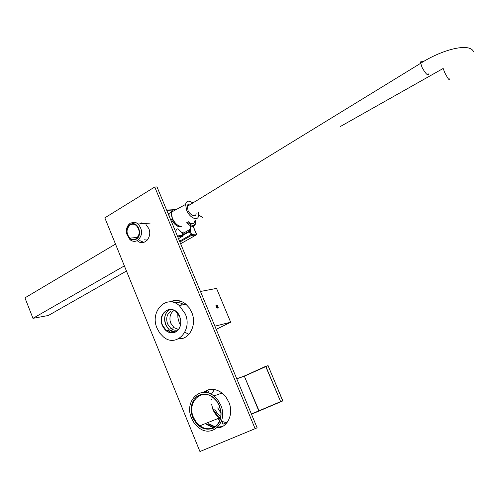 <?xml version="1.0" encoding="UTF-8"?>
<svg xmlns="http://www.w3.org/2000/svg" width="499" height="499" viewBox="0 0 499 499"><rect width="100%" height="100%" fill="white"/><g stroke="black" fill="none" stroke-linecap="round" stroke-linejoin="round"><path stroke-width="0.75" d="M174.769 300.454L171.382 301.995M208.694 389.719L204.796 392.389M146.014 224.581L148.758 228.48C152.763 237.206 143.824 246.812 137.437 240.83L137.237 240.655M141.972 222.76L139.645 223.889M178.424 338.871C189.47 339.863 197.236 324.643 191.71 312.305L189.158 307.715L185.728 304.041C180.557 300.067 175.342 299.356 170.09 301.895M216.809 427.992C227.425 428.055 234.106 413.983 228.848 402.15L225.928 396.998L221.93 392.919C215.356 388.328 209.218 388.147 203.517 392.37M179.546 338.222L183.27 338.154M208.732 423.713L214.975 426.72M217.764 427.119L222.454 426.514M157.017 186.944L257.128 427.793L255.12 428.685L154.734 187L157.017 186.944M139.732 240.599L143.874 242.364M154.734 187L104.827 217.857L199.937 451.533L255.12 428.685M206.623 424.562L213.31 427.68M184.836 332.24L188.921 334.311M185.21 313.79C192.901 330.637 176.01 348.003 163.385 336.875L159.755 333.083L157.085 328.292C149.451 311.663 166.273 293.892 179.26 305.538L185.21 313.79M179.746 316.609C174.263 302.244 156.193 311.831 162.381 325.56C165.157 331.292 169.111 333.644 174.251 332.608C179.091 330.625 181.237 326.421 180.688 320.009L179.746 316.609M179.715 316.659L176.053 311.607C168.213 304.596 157.99 315.337 162.63 325.467L166.417 330.637C168.936 332.571 171.569 333.157 174.313 332.396C179.072 330.444 181.181 326.309 180.638 320.002L179.715 316.659M180.451 325.198L179.247 322.766L177.912 317.851L177.781 313.353M180.507 305.282L181.886 303.542M170.24 309.417C164.957 312.561 163.41 317.682 165.612 324.78L169.386 329.926L175.33 332.003M174.656 302.824C177.8 302.163 180.875 302.756 183.894 304.59M171.113 310.964C166.909 313.84 165.737 318.181 167.595 323.994L170.845 328.436C173.041 330.113 175.33 330.612 177.719 329.926L178.243 329.739M175.667 331.841C165.512 333.301 160.347 314.089 169.729 309.817M174.17 310.372C170.889 312.505 169.517 315.904 170.059 320.57L170.82 323.258L174.057 327.675L178.474 329.452M170.409 332.565L168.3 330.188M194.666 220.995L193.961 223.278C192.564 224.581 190.68 224.051 188.31 221.699M190.606 223.515L193.961 223.278M194.373 221.531L194.398 221.144M195.733 222.504L195.683 223.172C194.392 227.581 191.391 227.425 186.701 222.71M181.848 232.696L183.601 232.01M195.677 220.408C195.533 226.409 192.814 227.001 187.524 222.198M115.5 244.073L24.95 297.859L32.978 318.331L48.347 315.499L126.472 271.026M124.37 265.873L32.978 318.331M220.564 392.925L220.795 393.486M226.321 422.753L222.991 424.194L221.868 421.468M212.225 398.034L212.025 397.547M210.528 393.911L210.06 392.775M216.497 305.307L216.073 305.875L217.67 308.12L218.088 307.552L216.497 305.307M200.461 291.466L216.541 288.403L230.675 322.229L216.217 329.365M180.8 301.209L178.505 302.413M178.143 302.6L176.309 303.567M214.888 326.184L230.675 322.229M220.439 418.405L218.475 416.939L213.31 409.654M220.77 416.715L217.414 413.671L214.651 409.061M217.707 407.889L220.957 413.047M220.477 409.411L219.404 407.234M220.776 405.238C228.442 422.079 211.932 438.502 198.82 427.712C195.608 425.291 193.182 422.085 191.522 418.106C183.9 401.452 200.392 384.648 213.878 395.988L217.857 400.079L220.776 405.238M217.57 418.698L219.822 420.364M221.413 421.25L226.895 422.815M220.358 418.717L217.096 416.091L214.358 412.517L212.986 409.779L211.551 404.09M192.776 417.551L191.61 413.733L191.154 409.816L191.435 405.993L192.446 402.45L194.13 399.356L196.419 396.867L199.188 395.121L202.313 394.198L205.638 394.148L209 394.99L212.218 396.674L215.131 399.125L217.589 402.225L219.473 405.812L221.02 411.912C221.487 419.778 218.861 425.235 213.135 428.292C204.521 430.961 197.741 427.381 192.776 417.551M219.367 405.874L216.772 401.283L213.223 397.653C201.278 387.617 186.645 402.506 193.412 417.289L196.119 422.06L199.862 425.797C204.316 428.94 208.763 429.583 213.204 427.73C218.774 424.755 221.325 419.447 220.87 411.8L219.367 405.874M214.42 389.513L211.345 394.329M216.641 307.802L215.892 305.719L216.479 305.039L217.52 305.625L218.269 307.702L216.641 307.802M217.308 306.155L217.689 307.222L216.853 307.272L216.472 306.205L217.308 306.155M340.343 126.515L443.168 68.469L444.715 72.555C448.264 79.428 449.986 81.474 449.867 78.686M429.028 73.035C428.504 76.621 426.183 74.763 422.079 67.459L420.713 63.273C420.501 61.14 421.225 60.691 422.871 61.932M196.101 213.497C195.895 218.893 188.404 213.379 187.992 210.154L187.256 206.38C187.456 204.359 188.585 203.667 190.643 204.303M192.795 202.981C188.847 200.149 186.439 200.629 185.572 204.434L186.645 210.235C189.77 218.25 198.415 221.718 198.646 215.206L198.377 212.119M175.611 231.679L176.421 229.534M202.65 217.502L198.664 215M182.31 233.8L189.664 229.59L189.296 231.137L190.3 231.33L190.556 226.122M130.414 223.122L134.212 222.242L136.258 222.791L138.142 224.001C142.926 230.108 142.726 235.603 137.537 240.493C134.942 241.872 132.41 241.585 129.94 239.626L126.603 233.719C125.885 228.979 127.158 225.448 130.414 223.122M171.325 212.724L170.957 212.942L172.392 219.073C175.024 223.833 178 226.265 181.324 226.371C177.837 226.134 174.843 223.433 172.342 218.256L171.325 212.724C171.787 209.892 173.34 208.869 175.991 209.655M180.42 226.895C176.846 226.708 173.771 224.057 171.182 218.936L171.375 219.703M169.105 216.03L169.03 214.083L168.912 215.568M130.064 224.494L131.886 223.802C138.903 222.105 142.683 235.902 136.121 239.271C131.699 240.948 128.599 239.033 126.821 233.513C126.21 229.478 127.289 226.471 130.064 224.494M135.946 238.834C133.863 239.944 131.836 239.713 129.852 238.142C125.985 233.307 126.116 228.904 130.239 224.924C132.341 223.777 134.399 224.014 136.414 225.629C140.25 230.513 140.094 234.917 135.946 238.834M141.672 222.847L140.718 223.808M144.436 239.801L147.311 240.075M177.769 228.742L181.38 232.104M173.128 300.76L170.839 301.939M171.207 301.97L174.619 300.473M207.06 390.274L204.291 392.364M204.615 392.376L208.545 389.756M207.902 425.136L206.985 424.418M213.347 427.662L212.923 427.518M211.62 427.001L207.266 424.306M173.808 300.598L170.271 301.901M207.765 389.993L203.692 392.364M183.121 338.203L179.397 338.316M222.317 426.583L217.639 427.25M214.776 426.857L208.445 423.832M179.085 338.509L181.779 338.578M208.158 423.944L214.483 427.044M217.402 427.475L220.857 427.194M178.586 338.784L182.341 338.441M206.917 424.449L213.572 427.556M216.946 427.88L221.575 426.932M213.397 427.637L206.979 424.587M251.459 414.151L282.74 400.947L251.484 414.22M282.814 400.703L280.638 401.608L265.867 366.453L268.119 365.686L282.74 400.947M265.668 366.335L268.088 365.692M236.769 378.81L244.329 376.184L236.701 378.647M244.585 375.878L244.136 376.065M265.636 366.347L244.267 376.096L236.726 378.71M220.065 419.69L219.167 417.507M211.913 399.867L211.663 399.269M209.231 393.355L208.532 391.659M259.206 410.92L258.725 411.126M282.827 400.816L268.025 365.605L244.572 376.084L265.643 366.347L280.638 401.608L259.037 410.789L244.329 376.184L258.794 410.889L251.384 413.97M166.766 210.397L172.423 210.06M193.125 226.384L196.332 234.05L191.628 234.518L190.3 231.33L189.358 231.679L190.687 234.861L191.628 234.518L191.373 235.478L196.07 235.004L180.632 243.755M181.673 232.59L182.84 235.391L177.376 235.933M179.902 241.996L191.373 235.478L190.687 234.861L179.565 241.192M196.269 234.823L196.375 234.193M177.763 236.85L182.578 236.364L182.89 235.547M182.946 235.341L189.358 231.679L189.664 229.59M182.784 234.948L189.296 231.137L182.759 234.879M182.796 236.102L178.523 238.684M182.777 338.31L179.328 338.359M221.968 426.751L217.583 427.3M214.72 426.894L208.588 423.938M177.719 329.926L177.575 330.45M185.89 304.178L179.26 305.538M169.386 329.926L166.417 330.637M174.057 327.675L170.845 328.436M208.513 391.671L209.2 393.343M211.657 399.319L211.907 399.917M219.123 417.476L220.053 419.728M220.851 416.097L220.24 416.341M213.878 395.988L222.067 393.025M213.204 427.73L213.135 428.292M199.862 425.797L219.298 418.006M217.134 307.503L217.689 307.222M473.476 51.615C469.503 42.215 441.041 50.056 420.713 63.273L187.256 206.38M185.572 204.434L168.219 213.89M138.142 224.001L150.211 223.078M131.886 223.802L132.553 222.311M137.568 237.405L129.852 238.142M176.197 209.543L175.729 209.574M172.972 209.736L166.647 210.11M196.332 234.705L196.463 234.075L193.238 226.365M182.84 236.064L182.983 235.416L181.755 232.465L177.856 228.673"/></g></svg>
